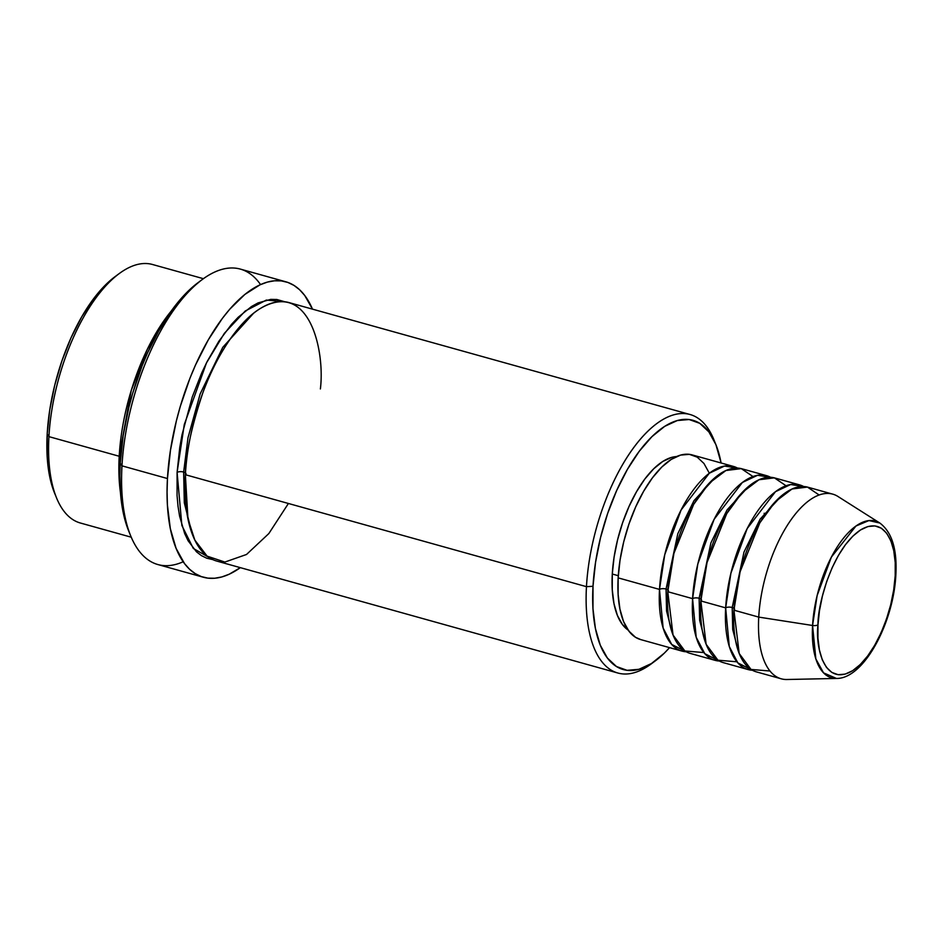 <?xml version="1.0" encoding="UTF-8"?>
<svg xmlns="http://www.w3.org/2000/svg" width="943" height="943" viewBox="0 0 943 943"><rect width="100%" height="100%" fill="white"/><g stroke="black" fill="none" stroke-linecap="round" stroke-linejoin="round"><path stroke-width="1.41" d="M895.202 575.784C895.602 595.375 881.281 651.542 852.649 670.673C824.123 687.871 815.259 646.415 817.97 624.855A4.798 1.898 -176.8 0 1 812.571 625.48L815.848 658.921L823.545 672.866L836.465 678.453A81.393 36.188 -74.4 0 1 812.571 625.48L758.738 617.099A95.856 42.624 105.6 0 0 786.886 679.502L836.465 678.453C864.059 678.901 893.622 622.427 895.85 574.888A4.798 1.898 -176.8 0 1 895.202 575.784L893.693 589.976L890.758 604.569L886.503 618.997L881.104 632.718L874.762 645.177L867.725 655.927L860.264 664.532L852.649 670.673L845.187 674.104L838.174 674.705L831.856 672.442L826.492 667.408L822.284 659.805L819.396 649.904L817.935 638.105L817.97 624.855L819.479 610.651L822.414 596.059L826.657 581.631L832.056 567.922L838.398 555.451L845.435 544.7L852.908 536.096L860.511 529.966L867.973 526.524L874.998 525.923L881.304 528.186L886.668 533.219L890.876 540.822L893.764 550.724L895.225 562.523L895.202 575.784A4.798 1.898 3.2 0 0 895.85 574.888C897.264 549.415 891.925 532.123 879.843 523.047L868.927 520.571L855.961 526.029L831.408 557.054L817.133 595.552L812.571 625.48A81.393 36.188 -74.4 0 1 837.962 545.832A81.393 36.188 -74.4 0 1 879.843 523.047L837.962 496.478A95.856 42.624 105.6 0 0 788.643 523.318A95.856 42.624 105.6 0 0 758.738 617.099L733.937 610.18A95.856 42.624 105.6 0 0 756.38 671.864L781.193 678.795A95.856 42.624 -74.4 0 1 758.738 617.099A95.856 42.624 -74.4 0 1 832.728 494.144L807.915 487.213A95.856 42.624 105.6 0 0 733.937 610.18L758.738 617.099L812.571 625.48A4.798 1.898 3.2 0 0 817.97 624.855C817.557 605.253 831.879 549.085 860.511 529.966C889.049 512.756 897.901 554.213 895.202 575.784M895.284 573.933A4.798 1.898 -176.8 0 1 895.85 574.888M666.053 589.033A4.798 1.898 3.2 0 0 659.499 589.41L664.744 554.732L681.046 510.08L709.313 473.233L724.495 466.054L737.497 468.07A95.856 42.624 -74.4 0 0 733.489 466.443A95.856 42.624 -74.4 0 0 659.499 589.41L618.148 577.87A95.856 42.624 105.6 0 0 640.603 639.554L681.954 651.094A95.856 42.624 -74.4 0 1 659.499 589.41A4.798 1.898 -176.8 0 1 666.053 589.033L677.828 533.644L693.965 500.674L715.831 476.91L693.965 500.674L677.828 533.644L666.053 589.033L666.56 611.064L672.276 633.001L666.56 611.064L666.053 589.033A4.798 1.898 3.2 0 1 668.422 590.801M764.337 515.632L764.207 513.228M752.962 476.533L741.281 468.624L725.898 470.522L709.053 483.287L693.659 504.411L673.939 553.317L667.774 591.709A95.856 42.624 105.6 0 0 690.229 653.405L715.03 660.324A95.856 42.624 -74.4 0 1 692.586 598.64L697.82 563.961L714.122 519.31L742.389 482.462L757.571 475.296L770.572 477.299A95.856 42.624 -74.4 0 0 766.576 475.673A95.856 42.624 -74.4 0 0 692.586 598.64L667.774 591.709L692.586 598.64A4.798 1.898 -176.8 0 1 699.128 598.263A4.798 1.898 3.2 0 0 692.586 598.64L696.205 637.256L704.786 653.664L719.297 661.019A95.856 42.624 -74.4 0 1 715.03 660.324M748.919 486.152L727.053 509.904L710.904 542.873L699.128 598.263L710.904 542.873L727.053 509.904L748.919 486.152M786.038 485.763L774.368 477.853L758.974 479.751L742.129 492.529L726.747 513.64L707.026 562.547L700.849 600.95A95.856 42.624 105.6 0 0 723.305 662.634L748.117 669.565A95.856 42.624 -74.4 0 1 725.662 607.87L730.908 573.191L747.198 528.54L775.476 491.692L790.658 484.525L803.66 486.529A95.856 42.624 -74.4 0 0 799.652 484.902A95.856 42.624 -74.4 0 0 725.662 607.87L700.849 600.95L725.662 607.87A4.798 1.898 -176.8 0 1 732.204 607.492A4.798 1.898 3.2 0 0 725.662 607.87L729.281 646.485L737.862 662.894L752.384 670.249A95.856 42.624 -74.4 0 1 748.117 669.565M701.509 600.031A4.798 1.898 3.2 0 0 699.128 598.263L699.635 620.294L705.352 642.23L699.635 620.294L699.128 598.263M781.995 495.381L760.129 519.133L743.98 552.103L732.204 607.492L743.98 552.103L760.129 519.133L781.995 495.381M819.125 494.992L807.444 487.083L792.049 488.981L775.217 501.759L759.822 522.87L740.102 571.776L733.937 610.18L739.206 653.511L751.017 669.436L769.995 671.015M734.585 609.272A4.798 1.898 3.2 0 0 732.204 607.492L732.711 629.535L738.44 651.46L732.711 629.535L732.204 607.492M54.576 493.118L56.58 497.987A134.201 59.668 -74.4 0 1 48.918 436.633L47.197 433.945A129.403 57.535 105.6 0 0 54.576 493.118L49.614 476.18L47.15 456.294L47.197 433.945L49.731 410.016L54.682 385.416L61.849 361.086L70.949 337.971L81.64 316.966L93.498 298.848L106.087 284.338L117.073 275.215M320.384 388.94C325.111 351.232 309.622 278.774 259.749 308.844C236.87 322.919 214.839 359.354 202.993 392.347C191.535 426.46 185.665 453.913 185.37 474.718L586.463 586.664A134.201 59.668 105.6 0 0 651.177 663.943L655.42 660.795A129.403 57.535 -74.4 0 1 593.006 586.275L586.463 586.664L185.37 474.718A134.201 59.668 105.6 0 0 216.807 561.085L617.889 673.031A134.201 59.668 -74.4 0 1 586.463 586.664A134.201 59.668 -74.4 0 1 690.04 414.507A134.201 59.668 -74.4 0 1 714.794 442.031M715.808 444.401L713.816 439.521A134.201 59.668 105.6 0 0 640.839 438.648A134.201 59.668 105.6 0 0 586.463 586.664L593.006 586.275A129.403 57.535 -74.4 0 1 645.448 443.564A129.403 57.535 -74.4 0 1 715.808 444.401A129.403 57.535 -74.4 0 1 721.1 462.989L715.914 444.648L708.818 431.823L699.777 423.336L689.144 419.529L677.31 420.543L664.732 426.33L651.908 436.68L639.319 451.178L627.449 469.296L616.757 490.313L607.657 513.428L600.502 537.746L595.552 562.346L593.006 586.275L592.97 608.624L595.422 628.521L600.29 645.201L607.386 658.025L616.427 666.501L627.071 670.32L638.906 669.306L651.472 663.518L664.296 653.169L669.565 647.641A129.403 57.535 -74.4 0 1 655.42 660.795M183.19 561.757A153.367 68.191 -74.4 0 1 130.723 535.966A153.367 68.191 -74.4 0 1 121.977 465.842L120.244 463.154A148.581 66.057 105.6 0 0 128.731 531.086L123.026 511.648L120.197 488.804L119.867 476.274L120.244 463.154L123.168 435.678L128.849 407.435L132.657 393.361L142.039 366.002L147.521 352.965L159.791 328.836L173.418 308.043L180.573 299.155L187.869 291.387L200.175 281.12M203.405 278.692L152.495 264.488A134.201 59.668 105.6 0 0 48.918 436.633L119.207 456.259L120.456 492.623A134.201 59.668 -74.4 0 1 119.207 456.259A4.798 1.898 -176.8 0 1 120.775 455.681A4.798 1.898 3.2 0 0 119.207 456.259L131.277 390.343L147.367 349.193L171.072 311.237A134.201 59.668 -74.4 0 0 119.207 456.259L48.918 436.633A134.201 59.668 105.6 0 0 80.344 523L131.254 537.204M186.019 473.81A4.798 1.898 3.2 0 0 183.649 472.03L187.999 437.741L200.14 393.962L222.76 347.354L253.526 313.3L222.76 347.354L200.14 393.962L187.999 437.741L183.649 472.03A4.798 1.898 3.2 0 0 177.095 472.408L184.274 424.55L206.482 362.89L224.363 333.339L245.251 310.99L266.362 300.063L284.727 301.748L276.794 299.485L270.782 299.379L258.064 302.915L251.486 306.534L238.178 317.261L231.589 324.274L218.847 341.272L207.095 361.664L201.731 372.886L192.301 396.85L181.999 434.864L179.736 447.595L177.095 472.408A4.798 1.898 -176.8 0 1 183.649 472.03L184.309 502.796L192.054 533.561L184.309 502.796L183.649 472.03M640.78 639.602L635.499 637.291L628.804 631.008L623.547 621.508L619.94 609.154L618.125 594.42L618.148 577.87L659.499 589.41L663.129 628.014L671.699 644.434L686.221 651.778A95.856 42.624 -74.4 0 1 681.954 651.094M628.769 630.478L622.415 624.514L617.417 615.484L613.999 603.744L612.266 589.752L612.29 574.028L618.29 575.702L612.29 574.028A91.058 40.49 105.6 0 0 628.097 630.042M653.322 662.292A134.201 59.668 -74.4 0 1 617.889 673.031M285.835 281.792L240.347 269.097A153.367 68.191 105.6 0 0 121.977 465.842A153.367 68.191 105.6 0 0 157.894 564.551L203.382 577.246A153.367 68.191 -74.4 0 1 167.453 478.537L121.977 465.842L167.453 478.537A153.367 68.191 -74.4 0 1 285.835 281.792A153.367 68.191 -74.4 0 1 312.487 309.139L304.719 295.465L299.626 289.772L294.004 285.423L287.91 282.452L281.391 280.908L274.519 280.79L267.364 282.098L259.985 284.833L244.862 294.44L229.727 309.245L222.348 318.416L208.273 339.881L195.614 364.788L189.956 378.237L180.266 406.492L176.341 421.014L170.471 450.176L167.453 478.537L167.052 492.081L167.406 505.012L170.318 528.599L176.093 548.366L184.498 563.572L189.59 569.266L195.213 573.615L201.307 576.586L207.825 578.13L214.698 578.248L221.853 576.939L229.22 574.204L240.335 567.651A153.367 68.191 -74.4 0 1 203.382 577.246M799.652 484.902L774.84 477.983A95.856 42.624 105.6 0 0 700.849 600.95L706.13 644.281L717.941 660.206L736.919 661.786M212.764 559.6L206.717 558.197L201.389 555.604L196.462 551.796L188.058 540.693L184.663 533.514L179.606 516.21L178.015 506.261L177.06 495.582L177.095 472.408L181.881 525.499L193.303 548.437L212.764 559.6M690.04 414.507L288.947 302.573A134.201 59.668 105.6 0 0 185.37 474.718L187.952 518.898L194.859 540.15L207.106 556.134L224.87 562.063L246.524 554.472L268.849 533.549L288.417 503.479M612.29 574.028L614.082 557.183L617.571 539.879L622.604 522.752L629.016 506.485L636.537 491.704L644.882 478.961L653.747 468.754L662.764 461.469L671.616 457.39L676.508 456.565A91.058 40.49 105.6 0 0 612.29 574.028M733.489 466.443L692.138 454.903A95.856 42.624 105.6 0 0 618.148 577.87L620.034 560.142L623.7 541.919L629.005 523.895L635.747 506.78L643.668 491.209L652.462 477.795L661.786 467.044L671.286 459.382L680.598 455.092L689.368 454.349L697.242 457.166L703.938 463.449L709.195 472.95M766.576 475.673L741.764 468.754A95.856 42.624 105.6 0 0 667.774 591.709L673.043 635.04L684.866 650.976L703.832 652.556M202.309 279.482L198.077 282.629A148.581 66.057 105.6 0 0 120.244 463.154L121.977 465.842A153.367 68.191 -74.4 0 1 202.309 279.482A153.367 68.191 -74.4 0 1 260.539 284.586M48.918 436.633A134.201 59.668 -74.4 0 1 119.207 273.576L114.975 276.712A129.403 57.535 105.6 0 0 47.197 433.945L48.918 436.633M130.723 535.966L128.731 531.086"/></g></svg>
